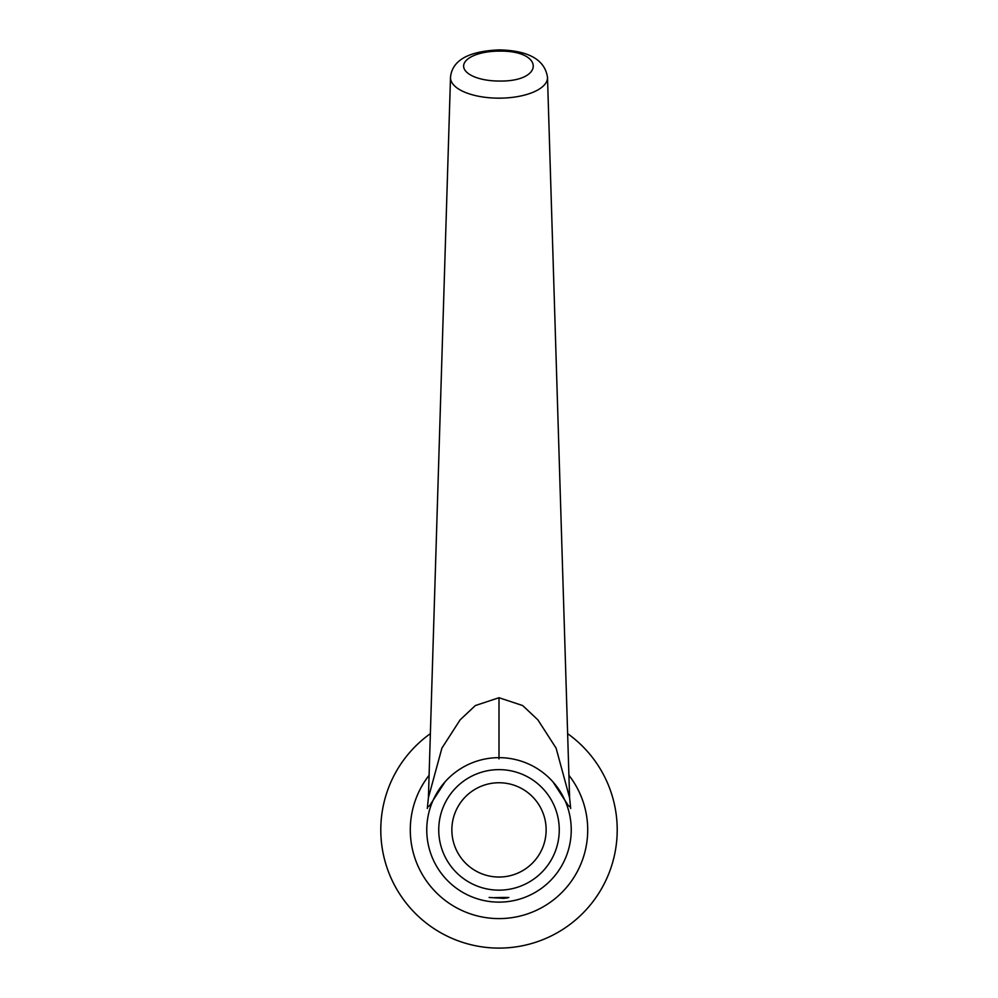 <?xml version="1.0" encoding="UTF-8"?>
<svg xmlns="http://www.w3.org/2000/svg" width="998" height="998" viewBox="0 0 998 998"><rect width="100%" height="100%" fill="white"/><g stroke="black" fill="none" stroke-linecap="round" stroke-linejoin="round"><path stroke-width="1.5" d="M430.375 733.655A118.201 118.201 0 0 0 499 948.1A118.201 118.201 0 0 0 567.625 733.655M552.954 781.871L568.349 805.611L570.457 807.182M445.046 781.871L429.651 805.611L427.543 807.182M547.503 77.395C544.284 55.202 519.696 50.274 499 49.9C468.262 51.26 452.094 60.416 450.497 77.395A48.515 20.496 180 0 0 499 98.166A48.515 20.496 0 0 0 547.503 77.395L569.596 797.764L556.098 748.138L537.872 719.845L522.653 705.549L499 697.727L475.347 705.549L460.128 719.845L441.902 748.138L428.404 797.764L427.319 808.48M494.272 897.676C508.618 897.239 511.762 897.464 503.728 898.35L489.145 897.464M508.855 897.464L503.728 898.35M464.369 893.285A72.243 72.243 0 0 1 435.602 795.256A72.243 72.243 0 0 1 533.631 766.501A72.243 72.243 0 0 1 562.398 864.53A72.243 72.243 0 0 1 464.369 893.285M568.91 775.296A88.697 88.697 0 0 1 499 918.597A88.697 88.697 0 0 1 429.09 775.296M499 697.727L499 758.892M499 81.038A35.379 14.958 180 0 1 463.621 66.08A35.379 14.958 180 0 1 499 51.135C544.646 50.199 544.646 81.961 499 81.038M527.892 777.005A60.267 60.267 0 0 1 551.882 858.779A60.267 60.267 0 0 1 470.108 882.781A60.267 60.267 0 0 1 446.118 801.007A60.267 60.267 0 0 1 527.892 777.005M521.605 788.52A47.143 47.143 0 0 1 540.367 852.492A47.143 47.143 0 0 1 476.395 871.266A47.143 47.143 0 0 1 457.633 807.295A47.143 47.143 0 0 1 521.605 788.52M569.596 797.764L570.681 808.48M450.497 77.395L428.404 797.764"/></g></svg>
